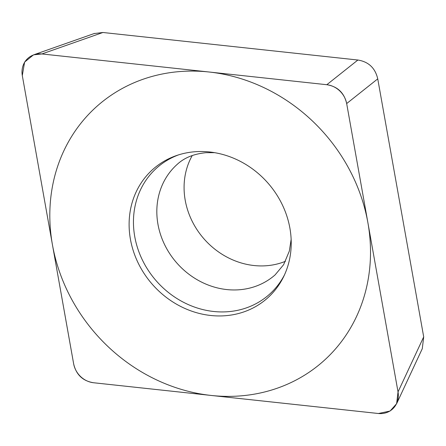 <?xml version="1.0" encoding="UTF-8"?>
<svg xmlns="http://www.w3.org/2000/svg" width="446" height="446" viewBox="0 0 446 446"><rect width="100%" height="100%" fill="white"/><g stroke="black" fill="none" stroke-linecap="round" stroke-linejoin="round"><path stroke-width="0.67" d="M41.891 53.949L33.517 54.852L24.614 62.078L22.3 75.552L73.662 363.897C76.171 374.718 82.789 380.995 93.521 382.74L378.442 413.509L390.088 411.028L396.617 403.691L398.033 391.906L346.67 103.561C344.161 92.74 337.544 86.463 326.812 84.712L41.891 53.949L102.931 32.491L357.882 60.02C368.613 61.765 375.231 68.048 377.74 78.864L346.67 103.561M195.554 151.696A86.173 76.846 48.6 0 1 274.296 191.128A86.173 76.846 48.6 0 1 283.645 276.659A86.173 76.846 48.6 0 1 224.778 315.762A86.173 76.846 48.6 0 1 132.802 249.236A86.173 76.846 48.6 0 1 176.75 155.464A86.173 76.846 48.6 0 1 195.554 151.696M94.117 33.567L102.931 32.491M377.74 78.864L423.7 336.881L422.29 348.66M285.518 261.272A73.824 65.835 48.6 0 1 266.039 265.766A73.824 65.835 48.6 0 1 197.455 230.348A73.824 65.835 48.6 0 1 192.243 155.526M178.517 154.89A84.656 75.497 -131.4 0 0 137.368 247.34A84.656 75.497 -131.4 0 0 227.438 311.748A84.656 75.497 48.6 0 0 284.436 274.976M239.073 396.003A170.461 152.019 -131.4 0 0 367.889 222.699A170.461 152.019 -131.4 0 0 181.26 71.455A170.461 152.019 -131.4 0 0 52.438 244.759A170.461 152.019 -131.4 0 0 239.073 396.003M42.069 53.966A21.475 19.15 -131.4 0 0 22.333 75.731L73.64 363.774A21.475 19.15 -131.4 0 0 93.649 382.757L378.264 413.492A21.475 19.15 -131.4 0 0 397.999 391.727L346.693 103.684A21.475 19.15 -131.4 0 0 326.684 84.701L42.069 53.966M423.7 336.881L398.033 391.906M357.882 60.02L326.812 84.712M291.143 239.413L289.326 251.115L283.611 264.707L275.104 274.887A73.824 65.835 48.6 0 1 238.788 289.8A73.824 65.835 -131.4 0 1 164.691 244.809A73.824 65.835 -131.4 0 1 177.436 164.161C184.549 157.628 194.155 153.798 206.253 152.671L214.637 152.671M94.563 33.411L34.47 54.535M422.295 348.666L396.628 403.697"/></g></svg>
